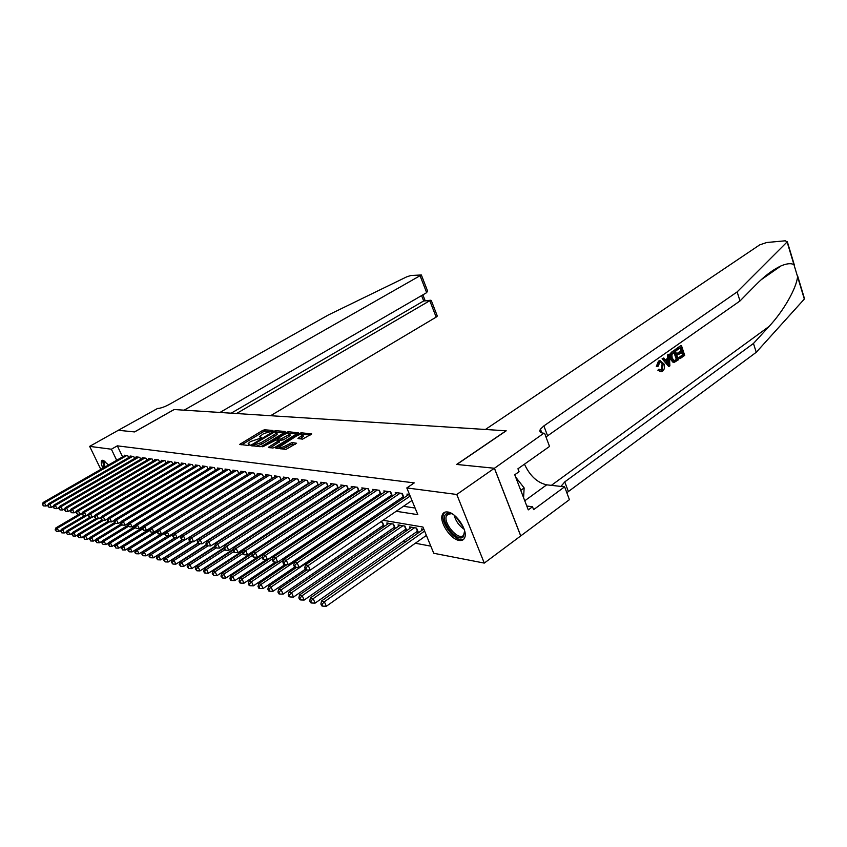 <?xml version="1.0" encoding="UTF-8"?>
<svg xmlns="http://www.w3.org/2000/svg" width="847" height="847" viewBox="0 0 847 847"><rect width="100%" height="100%" fill="white"/><g stroke="black" fill="none" stroke-linecap="round" stroke-linejoin="round"><path stroke-width="1.27" d="M272.67 431.038L272.967 430.477L264.603 429.789L262.602 430.456L239.712 444.379L248.118 445.48L249.537 445.003L249.876 444.41L248.171 443.51L250.31 441.636L261.172 437.984L261.49 437.401L259.754 436.512L263.692 433.579L272.67 431.038M459.169 540.439C450.466 539.401 438.841 521.498 442.409 514.616C443.352 512.53 445.099 511.652 447.65 511.99C456.162 512.689 468.084 530.635 464.696 537.654C463.733 539.941 461.89 540.873 459.169 540.439M102.868 468.2C101.238 464.41 100.878 461.89 101.778 460.641L102.974 460.292L108.532 464.95M302.559 439.148L311.728 433.929L301.31 432.796L299.213 433.495L275.72 448.074L285.937 449.397L296.598 443.256L292.024 442.547L286.021 445.638C282.083 447.64 279.986 448.01 279.722 446.75L296.535 435.972C300.452 433.982 302.548 433.611 302.813 434.86L297.964 438.471L302.559 439.148M100.814 469.376L89.655 446.369L118.326 430.287L134.514 431.917L174.069 409.535L184.095 410.181L421.351 274.968L410.763 275.529L406.698 276.853L328.52 314.893L169.231 404.432C164.35 407.026 160.443 408.37 157.531 408.476L118.305 430.287L134.599 431.928L174.164 409.535L506.008 430.795L456.628 464.442L494.383 468.253L456.777 494.479L484.283 563.096L433.749 553.271L422.939 527.035L383.045 520.27M89.655 446.369L111.381 449.217L116.685 460.27M396.205 511.27L417.836 514.669L406.814 487.936L414.268 482.896L117.32 445.84L111.381 449.217M406.814 487.936L456.777 494.479M284.761 432.298L285.185 431.472L275.624 430.689L273.592 431.367L250.521 445.49L260.103 446.718L262.178 446.03L284.761 432.298M288.266 431.726L298.356 432.817L274.926 447.332L272.808 448.031L268.425 447.322L279.023 440.504L276.048 439.974L262.739 446.814L286.201 432.415L288.266 431.726L288.838 433.029M416.3 532.022L418.365 532.382L416.586 528.094L409.556 526.887L410.128 528.263M404.675 529.978L406.687 530.328L404.919 526.093L398.058 524.907L398.619 526.241M393.326 527.977L395.295 528.327L393.537 524.134L386.835 522.98L387.375 524.282M382.251 526.029L384.167 526.368L382.421 522.228L380.642 521.921M321.002 515.262L322.146 515.463M128.67 457.592L127.759 455.686L124.234 455.199L124.509 455.771M134.631 458.449L133.71 456.501L130.12 456.014L130.406 456.597M140.708 459.328L139.766 457.338L136.113 456.84L136.399 457.433M146.88 460.217L145.928 458.185L142.211 457.676L142.497 458.28M153.18 461.128L152.206 459.053L148.426 458.534L148.712 459.148M159.596 462.049L158.601 459.932L154.747 459.402L155.043 460.037M166.128 462.991L165.112 460.821L161.184 460.292L161.491 460.937M172.777 463.955L171.75 461.742L167.748 461.192L168.055 461.848M179.564 464.929L178.505 462.674L174.44 462.113L174.747 462.78M186.467 465.924L185.398 463.616L181.247 463.044L181.565 463.733M193.518 466.951L192.428 464.58L188.193 463.997L188.521 464.707M200.697 467.989L199.585 465.564L195.276 464.971L195.604 465.702M208.023 469.047L206.89 466.57L202.486 465.966L202.825 466.708M215.498 470.127L214.333 467.597L209.844 466.983L210.194 467.735M223.11 471.239L221.935 468.645L217.361 468.01L217.711 468.783M230.892 472.361L229.685 469.704L225.016 469.069L225.376 469.863M238.833 473.515L237.605 470.794L232.83 470.138L233.2 470.953M246.932 474.701L245.672 471.906L240.813 471.239L241.183 472.065M255.201 475.898L253.92 473.039L248.954 472.361L249.336 473.208M263.65 477.136L262.348 474.204L257.266 473.505L257.657 474.373M272.279 478.386L270.945 475.379L265.757 474.669L266.159 475.569M281.098 479.677L279.732 476.596L274.439 475.866L274.841 476.787M290.108 480.99L288.711 477.824L283.3 477.083L283.713 478.026M299.319 482.345L297.89 479.084L292.363 478.333L292.787 479.296M308.732 483.722L307.27 480.376L301.617 479.603L302.051 480.598M318.356 485.13L316.873 481.699L311.093 480.905L311.537 481.922M328.213 486.58L326.688 483.055L320.769 482.239L321.225 483.288M338.292 488.063L336.735 484.431L330.679 483.595L331.145 484.675M348.604 489.577L347.005 485.85L340.812 484.992L341.288 486.104M359.16 491.133L357.529 487.29L351.187 486.422L351.674 487.565M369.98 492.732L368.307 488.772L361.817 487.883L362.315 489.058M381.055 494.373L379.35 490.297L372.691 489.375L373.199 490.593M392.405 496.056L390.658 491.853L383.839 490.911L384.358 492.16M404.04 497.782L402.24 493.441L395.253 492.478L395.793 493.769M117.32 445.84L122.593 456.872M288.329 488.899L288.891 488.984M297.625 490.297L298.303 490.402M307.122 491.736L307.927 491.853M316.852 493.208L317.784 493.346M326.804 494.701L327.863 494.87M336.979 496.247L338.186 496.427M347.408 497.814L348.752 498.025M358.08 499.434L359.583 499.656M369.017 501.075L370.679 501.329M380.229 502.769L382.05 503.044M391.706 504.505L393.707 504.801M403.479 506.284L415.104 508.041M297.975 482.758L298.546 482.832M307.334 484.082L308.022 484.177M316.905 485.437L317.71 485.553M326.688 486.824L327.62 486.961M336.704 488.253L337.773 488.401M346.952 489.704L348.159 489.873M357.434 491.196L358.789 491.387M368.18 492.721L369.684 492.933M379.181 494.277L380.843 494.51M390.446 495.876L392.288 496.141M401.997 497.517L404.008 497.803M407.513 495.421L406.962 494.087L409.493 494.436M308.901 523.255L310.034 523.467M369.684 534.669L371.727 535.05M380.674 536.733L382.886 537.146M391.949 538.851L394.331 539.295M403.5 541.011L406.052 541.498M415.337 543.234L430.816 546.146M293.973 508.782L293.708 508.2M303.268 510.91L302.982 510.243M312.787 513.102L312.458 512.34M315.486 511.334L315.211 510.688L316.206 510.857M322.474 515.241L322.146 514.5M325.227 513.42L324.909 512.679M326.635 512.647L325.301 512.424M337.307 514.478L335.836 514.224M348.255 516.363L346.624 516.077M359.477 518.29L357.678 517.972M370.986 520.259L369.017 519.92M421.922 530.328L421.34 528.909L423.892 529.343M494.383 468.253L520.714 535.929L484.283 563.096M373.379 518.639L371.399 518.3M361.849 516.681L360.049 516.374M350.616 514.775L348.975 514.5M339.647 512.922L338.175 512.668M328.954 511.112L327.63 510.879M318.514 509.343L317.339 509.142M308.329 507.618L307.281 507.438M298.377 505.924L297.466 505.775M288.658 504.283L287.864 504.145M279.161 502.673L278.483 502.557M269.875 501.096L269.325 501.001M281.553 493.219L282.115 493.303M290.796 494.669L291.474 494.775M300.262 496.162L301.056 496.289M309.938 497.687L310.86 497.835M319.838 499.243L320.897 499.412M329.981 500.842L331.177 501.032M340.356 502.472L341.701 502.684M350.986 504.145L352.479 504.378M361.881 505.86L363.522 506.125M373.04 507.618L374.85 507.904M384.474 509.418L386.465 509.735M444.315 512.753L442.854 513.78M260.071 437.243L260.325 438.365M248.499 444.252L248.743 445.363M268.965 431.504L265.217 431.197L263.226 431.864L241.691 444.813M253.528 445.31L252.501 445.935M283.999 432.764L276.609 432.15M274.777 431.811L253.211 444.59L254.492 444.887L261.067 442.695L274.555 434.522L276.63 432.722L274.777 431.811M253.846 446.03L253.285 444.76M256.038 446.295L261.702 444.146L261.067 442.695M276.927 433.399L277.255 434.151L275.19 435.961L261.702 444.146M289.579 433.23L296.948 433.855M270.426 447.788L279.552 441.711M276.694 440.038L277.89 439.318M287.895 435.263L289.61 433.759C289.346 432.573 287.292 432.944 283.459 434.882L277.583 438.64L280.569 439.159L287.895 435.263L288.531 436.724L290.246 435.22L289.949 434.543M277.7 438.884L278.197 440.175M288.531 436.724L283.29 439.921L279.044 440.419M303.141 435.623L303.448 436.332L299.997 438.915M280.039 447.47L280.431 448.825M281.86 448.974L286.667 447.121L286.021 445.638M295.222 444.283L290.542 444.739L286.667 447.121M279.743 447.301L277.721 448.539M310.32 434.966L302.813 434.342M79.11 514.224L55.891 527.893L57.247 528.263L58.835 531.418L61.09 530.084M55.68 530.063L56.315 531.323L55.68 530.063L57.247 528.263L82.381 513.451M55.14 529.915L55.891 527.893M58.835 531.418L56.315 531.323M126.722 455.548L44.457 502.811L43.123 502.504L125.261 455.347M48.088 504.854L46.066 506.019L44.457 502.811L42.35 504.505L43.525 505.913L42.879 504.632M43.525 505.913L46.066 506.019M43.123 502.504L42.35 504.505M104.213 467.428L103.186 461.837L104.7 461.064M105.017 461.297L104.16 462.049L105.007 466.972M102.667 460.27L103.81 467.66M464.622 530.741L463.351 536.797C457.073 543.435 439.106 519.91 445.935 514.055C447.523 512.594 449.831 512.657 452.87 514.224M451.684 513.653L447.332 514.373L446.528 515.579C442.78 522.811 458.28 541.053 463.447 535.42L464.77 532.054M444.834 512.213L443.68 513.854C439.265 522.271 456.649 543.996 463.902 539.031M523.584 497.718L524.145 487.936L515.632 477.041M520.757 490.371L524.145 487.936M270.595 415.718L436.163 317.117L429.725 300.569L423.68 300.96L421.584 295.603M236.525 413.537L430.562 300.251L423.68 300.96L231.189 413.188M219.934 412.468L426.655 292.66L420.144 275.921M437.2 315.74L436.163 317.117M426.899 289.261L427.513 290.828L426.655 292.66M431.589 301.32L430.562 300.251M676.488 349.059L680.829 345.587L675.874 349.07L676.054 350.203L676.869 350.192L675.874 349.07M680.152 347.884L680.903 350.774L677.346 353.284L677.738 354.417L678.818 354.406L678.436 353.284L677.346 353.284M681.517 352.5L682.566 354.904L678.754 357.603L679.94 358.726L679.569 357.603L678.754 357.603M675.186 349.98L678.468 359.774L674.403 362.241L671.248 358.884C670.189 355.751 670.686 353.358 672.74 351.696L674.561 349.991L672.126 351.706C669.924 353.368 669.268 355.761 670.157 358.895L672.899 362.145L673.937 362.22M658.49 361.14L656.33 366.423L657.357 366.423L659.082 361.14L658.49 361.14L659.961 360.494L664.027 364.009C665.011 367.058 664.514 369.472 662.545 371.24L661.221 371.759L657.897 370.266L660.925 371.759M661.973 364.708L661.412 370.065L662.195 370.075L663.063 364.708L661.973 364.708M658.892 370.266L659.771 369.281L658.754 369.271L657.897 370.266M803.93 297.763L804.322 299.055L756.255 352.288L753.459 343.459L768.981 326.519C783.687 310.913 796.561 288.012 797.567 276.651L793.967 264.709C791.214 263.057 786.916 263.438 781.072 265.873C773.11 269.558 764.735 275.847 755.969 284.74L740.003 300.95L545.976 436.946M669.278 354.131L669.882 365.872L668.791 366.645L662.714 358.736L663.752 358.006L665.562 360.494L668.495 358.429L668.251 354.851L669.278 354.131L667.637 354.851L667.468 358.429L665.223 360.017M663.752 358.006L662.1 358.736L668.791 366.645M485.416 429.471L759.695 244.878L766.662 242.517L785.307 240.792L787.107 241.946L737.144 291.908L543.88 425.903L540.428 429.175C539.094 431.525 540.227 432.87 543.838 433.219L494.447 468.253L456.819 464.463L506.199 430.805L485.416 429.471M544.6 433.262L549.523 446.443L517.941 468.783L519.073 471.715L514.754 474.765L528.274 509.883L532.509 506.771L533.621 509.65L564.621 486.824L569.417 499.666L520.714 535.929M520.778 535.939L494.447 468.253M740.003 300.95L737.144 291.908M756.255 352.288L566.812 492.71M561 486.422L564.769 481.879L753.459 343.459M564.621 486.824L546.686 484.833C537.305 482.726 529.894 475.834 524.452 464.177M532.509 506.771L526.781 506.008M663.063 364.708L660.469 361.87L659.559 362.209L658.447 366.063L657.357 366.423M659.771 369.281L661.369 370.404L662.195 370.075M659.082 361.14L660.618 360.494M668.802 362.982L668.59 359.763L666.24 361.425L668.95 365.131L667.542 360.504M668.251 354.851L667.637 354.851M668.495 358.429L667.468 358.429M662.714 358.736L662.1 358.736M674.604 351.791L671.819 354.607L672.222 358.228L674.561 360.896L677.134 359.329L674.604 351.791M672.74 351.696L672.126 351.706M671.248 358.884L670.157 358.895M673.672 362.145L672.899 362.145M673.884 352.288L676.319 359.329L674.943 360.303L675.758 360.303M677.134 359.329L676.319 359.329M678.436 353.284L681.994 350.764L680.872 347.386L676.869 350.192M681.994 350.764L680.903 350.774M679.569 357.603L683.381 354.904L682.375 351.897L678.818 354.406M683.381 354.904L682.566 354.904M681.443 345.587L684.704 355.348L679.94 358.726M84.573 515.664L61.355 529.386L62.731 529.767L64.33 532.954L66.669 531.567M61.143 531.588L61.789 532.858L61.143 531.588L62.731 529.767L88.702 514.415M60.592 531.429L61.355 529.386M64.33 532.954L61.789 532.858M90.142 517.146L66.902 530.921L68.311 531.302L69.92 534.521L72.344 533.07M66.712 533.134L67.358 534.425L66.712 533.134L68.311 531.302L92.048 517.221M66.151 532.985L66.902 530.921M69.92 534.521L67.358 534.425M95.817 518.639L72.567 532.477L73.996 532.869L75.616 536.109L78.136 534.605M72.376 534.722L73.033 536.013L72.376 534.722L73.996 532.869L97.754 518.724M71.804 534.563L72.567 532.477M75.616 536.109L73.033 536.013M101.735 520.079L78.326 534.065L79.787 534.457L81.418 537.739L84.033 536.172M78.157 536.331L78.803 537.644L78.157 536.331L79.787 534.457L103.556 520.259M77.575 536.172L78.326 534.065M81.418 537.739L78.803 537.644M132.661 456.364L49.857 504.103L48.501 503.774L131.169 456.152M53.573 506.104L51.476 507.321L49.857 504.103L47.718 505.797L48.914 507.226L48.268 505.934M48.914 507.226L51.476 507.321M48.501 503.774L47.718 505.797M138.696 457.189L55.351 505.405L53.964 505.077L137.172 456.988M59.174 507.385L56.982 508.655L55.351 505.405L53.192 507.12L54.399 508.56L53.742 507.258M54.399 508.56L56.982 508.655M53.964 505.077L53.192 507.12M144.837 458.036L60.952 506.739L59.544 506.4L143.291 457.825M64.87 508.698L62.593 510.021L60.952 506.739L58.761 508.465L59.989 509.915L59.332 508.602M59.989 509.915L62.593 510.021M59.544 506.4L58.761 508.465M151.094 458.894L66.659 508.094L65.219 507.755L149.527 458.682M70.682 510.021L68.311 511.408L66.659 508.094L64.446 509.841L65.674 511.302L65.018 509.979M65.674 511.302L68.311 511.408M65.219 507.755L64.446 509.841M108.003 521.403L84.202 535.675L85.695 536.087L87.336 539.391L90.036 537.76M84.044 537.972L84.7 539.295L84.044 537.972L85.695 536.087L109.464 521.816M83.451 537.803L84.202 535.675M87.336 539.391L84.7 539.295M157.468 459.773L72.471 509.471L71.01 509.132L155.869 459.55M76.601 511.376L74.134 512.816L72.471 509.471L70.237 511.239L71.487 512.721L70.82 511.376M71.487 512.721L74.134 512.816M71.01 509.132L70.237 511.239M114.493 522.694L90.195 537.326L91.709 537.739L93.361 541.074L96.166 539.38M90.036 539.645L90.703 540.979L90.036 539.645L91.709 537.739L115.488 523.414M89.433 539.475L90.195 537.326M93.361 541.074L90.703 540.979M163.958 460.673L78.4 510.889L76.908 510.529L162.328 460.44M82.635 512.753L80.073 514.256L78.4 510.889L76.135 512.657L77.395 514.161L76.728 512.806M77.395 514.161L80.073 514.256M76.908 510.529L76.135 512.657M121.121 524.007L96.293 539.01L97.839 539.433L99.501 542.789L102.413 541.021M96.156 541.349L96.823 542.694L96.156 541.349L97.839 539.433L121.767 524.949M95.542 541.18L96.293 539.01M99.501 542.789L96.823 542.694M170.575 461.573L84.446 512.319L82.921 511.959L168.913 461.35M88.797 514.15L86.129 515.728L84.446 512.319L82.148 514.118L83.43 515.622L82.752 514.256M83.43 515.622L86.129 515.728M82.921 511.959L82.148 514.118M127.876 525.331L102.519 540.714L104.096 541.148L105.769 544.547L108.776 542.705M102.392 543.086L103.059 544.452L102.392 543.086L104.096 541.148L128.384 526.389M101.767 542.916L102.519 540.714M105.769 544.547L103.059 544.452M177.319 462.504L90.608 513.79L89.062 513.42L175.615 462.271M95.076 515.579L92.302 517.231L90.608 513.79L88.279 515.59L89.581 517.125L88.903 515.749M89.581 517.125L92.302 517.231M89.062 513.42L88.279 515.59M134.927 526.58L108.861 542.461L110.47 542.906L112.153 546.336L115.277 544.42M108.755 544.865L109.422 546.23L108.755 544.865L110.47 542.906L135.298 527.766M108.109 544.685L108.861 542.461M112.153 546.336L109.422 546.23M184.18 463.447L96.897 515.283L95.309 514.902L182.454 463.214M101.481 517.041L98.601 518.756L96.897 515.283L94.536 517.104L95.849 518.65L95.171 517.263M95.849 518.65L98.601 518.756M95.309 514.902L94.536 517.104M142.349 527.713L115.34 544.24L116.971 544.695L118.665 548.157L121.904 546.167M115.234 546.675L115.912 548.051L115.234 546.675L116.971 544.695L142.338 529.153M114.578 546.495L115.34 544.24M118.665 548.157L115.912 548.051M191.189 464.41L103.313 516.808L101.693 516.416L189.421 464.167M108.014 518.523L105.028 520.312L103.313 516.808L100.92 518.65L102.254 520.206L101.566 518.798M102.254 520.206L105.028 520.312M101.693 516.416L100.92 518.65M149.93 528.856L121.936 546.061L123.609 546.516L125.314 550.01L128.659 547.945M121.852 548.517L122.54 549.915L121.852 548.517L123.609 546.516L149.538 530.561M121.185 548.327L121.936 546.061M125.314 550.01L122.54 549.915M198.325 465.395L109.856 518.364L108.204 517.972L196.525 465.151M114.684 520.037L111.582 521.9L109.856 518.364L107.431 520.217L108.776 521.794L108.088 520.376M108.776 521.794L111.582 521.9M108.204 517.972L107.431 520.217M157.669 530.021L128.67 547.914L130.385 548.38L132.1 551.905L161.004 533.981M128.606 550.402L127.918 550.211L129.295 551.81L128.606 550.402L130.385 548.38L157.076 531.884M127.918 550.211L128.67 547.914M132.1 551.905L129.295 551.81M205.599 466.39L116.526 519.942L114.843 519.55L203.767 466.146M121.481 521.583L118.273 523.52L116.526 519.942L114.747 521.985L114.07 521.826L115.436 523.414L114.747 521.985M115.436 523.414L118.273 523.52M114.843 519.55L114.07 521.826M161.057 533.981L135.552 549.809L137.288 550.285L139.024 553.843L167.928 535.833M135.488 552.318L134.8 552.128L135.488 553.557L136.187 553.747L135.488 552.318L137.288 550.285L164.985 533.091M134.8 552.128L135.552 549.809M139.024 553.843L136.187 553.747M213.02 467.417L123.344 521.561L121.629 521.159L211.157 467.163M128.437 523.16L125.102 525.182L123.344 521.561L121.534 523.626L120.856 523.457L122.243 525.066L121.534 523.626M122.243 525.066L125.102 525.182M121.629 521.159L120.856 523.457M168.087 535.833L142.571 551.736L144.339 552.223L146.086 555.823L175.001 537.729M142.529 554.287L141.82 554.086L143.228 555.727L142.529 554.287L144.339 552.223L173.063 534.309M141.82 554.086L142.571 551.736M146.086 555.823L143.228 555.727M220.591 468.455L130.3 523.224L128.553 522.8L218.685 468.2M135.531 524.769L132.068 526.866L130.3 523.224L128.479 525.299L127.781 525.129L129.189 526.76L128.479 525.299M129.189 526.76L132.068 526.866M128.553 522.8L127.781 525.129M175.244 537.729L149.728 553.705L151.549 554.213L153.296 557.845L182.211 539.655M149.707 556.288L148.987 556.087L150.406 557.739L149.707 556.288L151.549 554.213L181.322 535.537M148.987 556.087L149.728 553.705M153.296 557.845L150.406 557.739M228.319 469.524L137.405 524.907L135.615 524.484L226.371 469.249M142.772 526.4L139.183 528.592L137.405 524.907L135.562 527.014L134.842 526.834L136.272 528.486L135.562 527.014M136.272 528.486L139.183 528.592M135.615 524.484L134.842 526.834M182.56 539.666L157.044 555.727L158.897 556.235L160.665 559.899L189.77 541.508M157.044 558.332L156.303 558.131L157.754 559.803L157.044 558.332L158.897 556.235L185.048 539.761M156.303 558.131L157.044 555.727M160.665 559.899L157.754 559.803M236.207 470.604L144.668 526.633L142.836 526.199L234.217 470.329M150.173 528.073L146.457 530.36L144.668 526.633L142.794 528.761L142.063 528.581L143.514 530.243L142.794 528.761M143.514 530.243L146.457 530.36M142.836 526.199L142.063 528.581M190.13 541.593L164.519 557.781L166.414 558.3L168.193 562.006L197.87 543.149M164.54 560.428L163.778 560.216L165.25 561.91L164.54 560.428L166.414 558.3L192.565 541.741M163.778 560.216L164.519 557.781M168.193 562.006L165.25 561.91M244.254 471.715L152.079 528.401L150.215 527.956L242.221 471.43M157.743 529.777L153.889 532.16L152.079 528.401L150.194 530.54L149.443 530.36L150.914 532.043L150.194 530.54M150.914 532.043L153.889 532.16M150.215 527.956L149.443 530.36M198.007 543.446L172.153 559.878L174.09 560.407L175.88 564.155L206.266 544.748M172.185 562.556L171.412 562.344L172.904 564.06L172.185 562.556L174.09 560.407L200.241 543.774M171.412 562.344L172.153 559.878M175.88 564.155L172.904 564.06M252.47 472.838L159.66 530.201L157.754 529.746L250.394 472.552M255.191 475.866L161.481 534.002L159.66 530.201L157.743 532.371L156.981 532.181L158.474 533.885L157.743 532.371M158.474 533.885L161.481 534.002M157.754 529.746L156.981 532.181M206.435 545.108L179.956 562.027L181.936 562.567L183.735 566.357L214.863 546.379M180.009 564.737L179.225 564.515L180.729 566.251L180.009 564.737L181.936 562.567L208.076 545.849M179.225 564.515L179.956 562.027M183.735 566.357L180.729 566.251M260.855 473.992L167.41 532.043L165.451 531.577L258.748 473.706M263.608 477.041L169.231 535.876L167.41 532.043L165.472 534.235L164.689 534.044L166.203 535.77L165.472 534.235M166.203 535.77L169.231 535.876M165.451 531.577L164.689 534.044M215.064 546.802L187.939 564.218L189.961 564.78L191.771 568.602L223.915 547.85M188.013 566.971L187.198 566.749L188.733 568.496L188.013 566.971L189.961 564.78L216.154 547.924M187.198 566.749L187.939 564.218M191.771 568.602L188.733 568.496M269.431 475.178L175.329 533.917L173.328 533.451L267.271 474.881M272.215 478.237L177.161 537.803L175.329 533.917L173.36 536.14L172.566 535.95L174.101 537.686L173.36 536.14M174.101 537.686L177.161 537.803M173.328 533.451L172.566 535.95M223.883 548.517L196.091 566.463L198.156 567.035L199.977 570.899L233.412 549.195M196.186 569.248L195.361 569.025L196.917 570.793L196.186 569.248L198.156 567.035L224.561 549.957L225.482 550.19L224.709 548.538L223.788 548.316L224.561 549.968M195.361 569.025L196.091 566.463M199.977 570.899L196.917 570.793M278.176 476.374L183.418 535.844L181.385 535.357L275.974 476.078M281.003 479.466L185.271 539.772L183.418 535.844L181.438 538.089L180.623 537.887L182.179 539.655L181.438 538.089M182.179 539.655L185.271 539.772M181.385 535.357L180.623 537.887M233.179 550.084L204.423 568.761L206.541 569.343L208.383 573.25L243.142 550.561M204.54 571.587L203.704 571.344L204.434 572.911L205.281 573.144L204.54 571.587L206.541 569.343L233.603 551.746M203.704 571.344L204.423 568.761M208.383 573.25L205.281 573.144M287.122 477.613L191.708 537.813L189.612 537.316L284.867 477.295M289.981 480.715L193.571 541.784L191.708 537.813L189.696 540.079L188.86 539.878L190.448 541.667L189.696 540.079M190.448 541.667L193.571 541.784M189.612 537.316L188.86 539.878M242.877 551.566L212.957 571.111L215.117 571.704L216.97 575.653L312.67 512.816M213.095 573.97L212.237 573.726L213.836 575.547L213.095 573.97L215.117 571.704L242.867 553.546M212.237 573.726L212.957 571.111M216.97 575.653L213.836 575.547M296.27 478.862L200.178 539.825L198.039 539.317L293.962 478.544M299.16 481.996L202.062 543.838L200.178 539.825L198.145 542.122L197.287 541.911L198.897 543.721L198.145 542.122M198.897 543.721L202.062 543.838M198.039 539.317L197.287 541.911M252.819 553.049L221.681 573.504L223.894 574.118L225.757 578.109L257.319 557.262M221.85 576.405L220.961 576.161L222.592 578.003L221.85 576.405L223.894 574.118L252.364 555.388M220.961 576.161L221.681 573.504M225.757 578.109L222.592 578.003M305.619 480.154L208.849 541.889L206.668 541.371L303.258 479.826M308.552 483.309L210.744 545.944L208.849 541.889L206.795 544.208L205.916 543.996L207.547 545.828L206.795 544.208M207.547 545.828L210.744 545.944M206.668 541.371L205.916 543.996M326.444 512.615L230.617 575.971L232.883 576.585L234.757 580.629L266.307 559.655M230.808 578.903L229.908 578.66L230.649 580.269L231.559 580.523L230.808 578.903L232.883 576.585L262.369 557.061M229.908 578.66L230.617 575.971M234.757 580.629L231.559 580.523M336.248 514.298L239.754 578.48L242.083 579.115L243.968 583.202L275.497 562.122M239.976 581.466L239.055 581.211L239.807 582.842L240.739 583.096L239.976 581.466L242.083 579.115L272.808 558.649M239.055 581.211L239.754 578.48M243.968 583.202L240.739 583.096M277.318 562.175L249.124 581.063L251.495 581.709L253.401 585.838L284.899 564.642M249.367 584.081L248.425 583.816L249.177 585.468L250.13 585.732L249.367 584.081L251.495 581.709L283.501 560.248M248.425 583.816L249.124 581.063M253.401 585.838L250.13 585.732M315.179 481.467L217.732 543.996L215.487 543.467L312.765 481.138M318.144 484.643L219.638 548.104L217.732 543.996L215.646 546.347L214.746 546.135L216.409 547.988L215.646 546.347M216.409 547.988L219.638 548.104M215.487 543.467L214.746 546.135M324.952 482.811L226.827 546.167L224.529 545.616L322.485 482.472M327.958 486.009L228.743 550.306L226.827 546.167L224.709 548.538M225.482 550.19L228.743 550.306M224.529 545.616L223.788 548.316M334.957 484.188L236.133 548.38L233.783 547.818L332.437 483.838M338.006 487.406L238.071 552.572L236.133 548.38L233.994 550.772L233.052 550.55L233.825 552.223L234.767 552.456L233.994 550.772M234.767 552.456L238.071 552.572M233.783 547.818L233.052 550.55M286.889 564.705L258.716 583.699L261.141 584.366L263.057 588.538L294.767 567.056M258.991 586.77L258.017 586.495L258.78 588.167L259.754 588.443L258.991 586.77L261.141 584.366L359.128 518.226M258.017 586.495L258.716 583.699M263.057 588.538L259.754 588.443M345.195 485.596L245.672 550.645L243.269 550.074L342.612 485.236M348.286 488.835L247.62 554.891L245.672 550.645L243.502 553.07L242.538 552.837L243.322 554.541L244.285 554.774L243.502 553.07M244.285 554.774L247.62 554.891M243.269 550.074L242.538 552.837M296.694 567.299L268.541 586.399L271.029 587.087L272.956 591.312L305.354 569.205M268.848 589.523L267.853 589.237L268.626 590.931L269.621 591.206L268.848 589.523L271.029 587.087L369.694 520.037M267.853 589.237L268.541 586.399M272.956 591.312L269.621 591.206M355.676 487.036L255.455 552.964L252.988 552.382L353.03 486.676M358.81 490.297L257.414 557.262L255.455 552.964L253.253 555.431L252.268 555.187L253.052 556.903L254.036 557.146L253.253 555.431M254.036 557.146L257.414 557.262M252.988 552.382L252.268 555.187M306.73 569.957L278.61 589.173L281.162 589.872L283.11 594.149L383.627 525.098M278.949 592.339L277.932 592.053L278.705 593.758L279.732 594.043L278.949 592.339L281.162 589.872L310.097 570.073M277.932 592.053L278.61 589.173M283.11 594.149L279.732 594.043M366.402 488.518L265.482 555.346L262.951 554.753L363.702 488.137M369.578 491.8L267.451 559.698L265.482 555.346L263.248 557.845L262.242 557.601L263.025 559.338L264.042 559.581L263.248 557.845M264.042 559.581L267.451 559.698M262.951 554.753L262.242 557.601M388.784 523.319L288.933 592.011L291.559 592.731L293.507 597.061L394.744 527.014M289.303 595.229L288.255 594.933L289.039 596.659L290.087 596.955L289.303 595.229L291.559 592.731L391.568 523.795M288.255 594.933L288.933 592.011M293.507 597.061L290.087 596.955M377.391 490.021L275.762 557.792L273.168 557.178L374.618 489.64M380.621 493.325L277.752 562.196L275.762 557.792L273.496 560.312L272.459 560.068L273.253 561.826L274.29 562.08L273.496 560.312M274.29 562.08L277.752 562.196M273.168 557.178L272.459 560.068M400.049 525.256L299.52 594.922L302.21 595.663L304.179 600.047L406.126 528.983M299.933 598.183L298.853 597.887L299.647 599.634L300.717 599.941L299.933 598.183L302.21 595.663L402.907 525.743M298.853 597.887L299.52 594.922M304.179 600.047L300.717 599.941M388.657 491.578L286.307 560.301L283.639 559.666L385.819 491.186M391.928 494.902L288.308 564.758L286.307 560.301L284.01 562.853L282.951 562.599L283.745 564.377L284.814 564.631L284.01 562.853M284.814 564.631L288.308 564.758M283.639 559.666L282.951 562.599M411.6 527.236L310.383 597.918L313.146 598.67L315.126 603.106L417.793 530.995M310.828 601.232L309.727 600.925L310.521 602.693L311.622 603L310.828 601.232L313.146 598.67L414.532 527.734M309.727 600.925L310.383 597.918M315.126 603.106L311.622 603M400.197 493.166L297.128 562.874L294.396 562.228L397.285 492.763M403.511 496.511L299.139 567.384L297.128 562.874L294.798 565.457L293.708 565.193L294.512 566.992L295.603 567.268L294.798 565.457M295.603 567.268L299.139 567.384M294.396 562.228L293.708 565.193M442.409 514.616L443.764 513.663L442.409 514.616M423.426 529.269L321.532 600.978L324.359 601.762L326.36 606.251L426.39 535.41M322.019 604.345L320.886 604.027L321.68 605.827L322.813 606.145L322.019 604.345L324.359 601.762L424.601 531.08M320.886 604.027L321.532 600.978M326.36 606.251L322.813 606.145M410.16 496.056L308.234 565.51L305.428 564.843L409.037 494.373M411.981 500.471L310.267 570.084L308.234 565.51L305.873 568.136L304.751 567.861L305.566 569.682L306.688 569.957L305.873 568.136M306.688 569.957L310.267 570.084M305.428 564.843L304.751 567.861M260.791 438.185L260.4 437.306M249.187 445.183L248.796 444.304M240.802 444.717L240.389 443.796M263.226 431.864L262.602 430.456M265.217 431.197L264.603 429.789M251.612 445.84L251.188 444.908M273.877 432.023L273.592 431.367M276.164 431.938L275.624 430.689M253.931 446.073L253.348 444.77M255.074 446.2L254.492 444.887M275.19 435.961L274.555 434.522M269.515 447.692L269.092 446.74M279.002 442.547L278.367 441.086M286.646 433.442L286.201 432.415M278.367 440.196L277.805 438.905M281.204 440.62L280.569 439.159M283.29 439.921L282.654 438.46M299.012 438.831L298.61 437.899M301.744 437.846L301.108 436.364M290.542 444.739L289.886 443.256M292.67 444.04L292.024 442.547M276.81 448.444L276.387 447.481M299.658 434.543L299.213 433.495M301.871 434.088L301.31 432.796M464.177 529.269C459.074 525.786 455.718 521.074 454.108 515.124M455.559 516.342L463.5 527.49M768.981 326.519L551.386 485.352M547.543 435.729L543.88 425.903M564.769 481.879L568.337 491.44M804.322 299.055L797.567 276.651M793.967 264.709L787.107 241.946M524.769 500.778L546.686 484.833M253.909 473.039L255.18 475.876M262.305 474.193L263.586 477.062M270.892 475.379L272.173 478.269M293.909 508.825L293.655 508.242M279.648 476.586L280.95 479.508M303.194 510.963L302.898 510.296M288.605 477.814L289.907 480.768M297.763 479.074L299.065 482.059M307.122 480.355L308.435 483.372M316.683 481.678L318.006 484.728M326.476 483.023L327.8 486.104M336.481 484.399L337.826 487.512M346.73 485.807L348.075 488.963M357.222 487.247L358.577 490.445M383.373 525.256L382.071 522.165M367.958 488.73L369.324 491.959M394.458 527.194L393.146 524.071M378.958 490.244L380.335 493.505M405.819 529.174L404.495 526.019M390.234 491.789L391.61 495.093M417.455 531.217L416.121 528.009M401.785 493.378L403.161 496.723M101.778 460.641L102.381 460.302M277.255 434.151L276.63 432.722M279.658 441.965L279.023 440.504M290.246 435.22L289.61 433.759M303.448 436.332L302.813 434.86M449.619 513.398L446.528 515.579M421.351 274.968L427.513 290.828M425.12 300.611L422.875 294.851M431.25 300.431L437.338 316.111M781.072 265.873L761.178 279.722M561.445 485.31L561.9 486.527M541.815 432.87L540.428 429.175M804.523 298.8L797.578 275.751M794.37 265.111L787.318 241.702"/></g></svg>

